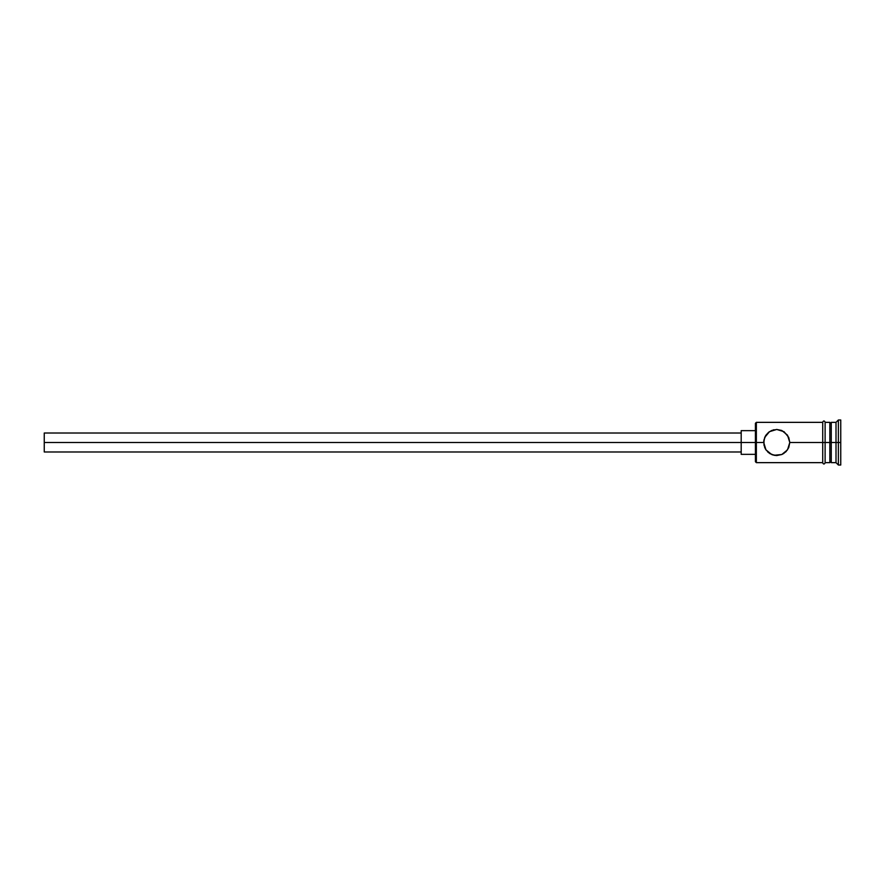 <?xml version="1.0" encoding="UTF-8"?>
<svg xmlns="http://www.w3.org/2000/svg" width="885" height="885" viewBox="0 0 885 885"><rect width="100%" height="100%" fill="white"/><g stroke="black" fill="none" stroke-linecap="round" stroke-linejoin="round"><path stroke-width="1.33" d="M774.132 455.277L776.753 455.543L771.654 454.503L765.956 449.823L763.976 445.111L763.976 439.867L765.967 435.166L768.479 432.422L771.676 430.486L776.753 429.457L784.021 431.681L788.745 437.411L789.785 442.5L787.528 449.823L781.809 454.514L774.121 455.266L769.463 453.319L765.956 449.823L763.711 442.5L755.414 442.5L755.414 461.704L755.414 442.5L44.25 442.5L44.25 451.981L44.25 442.5L741.188 442.5L741.188 454.348L741.188 442.5L755.414 442.5L755.414 423.295L756.354 462.645L756.354 442.5L763.711 442.5L763.81 440.841M764.574 437.843L765.392 436.084L764.574 437.843M765.669 435.619L766.189 434.856L765.669 435.619M822.729 422.112L822.729 442.5L825.108 442.5L825.108 422.112C824.322 420.585 823.526 420.585 822.729 422.112L822.729 462.888C823.526 464.415 824.311 464.415 825.108 462.888L825.108 442.5L829.842 442.5L829.842 462.645L829.842 442.5L831.269 442.5L831.269 422.355L831.269 442.5L836.004 442.5L836.004 462.645L836.004 442.5L838.383 442.5L838.383 419.977L838.383 442.5L840.75 442.5L840.75 419.977L840.75 465.023L840.75 442.5L838.383 442.5L838.383 465.023L838.383 442.5L831.269 442.5L831.269 462.645L831.269 442.5L789.785 442.5L789.774 441.936M763.711 442.5L764.751 437.389L769.474 431.681L776.731 429.457L781.809 430.486L787.528 435.177L789.785 442.5L788.745 447.6L785.946 451.737L781.809 454.514L784.021 453.319M781.809 454.514L776.753 455.543M771.72 454.536L773.059 455.001M769.541 453.374L770.392 453.883M767.605 451.804L768.534 452.622M836.004 442.5L836.004 422.355L836.004 442.5M829.842 422.355L829.842 442.5L829.842 422.355L825.108 422.355M825.108 462.888L825.108 422.112M789.785 442.5L822.729 442.5L822.729 462.888M769.463 431.681L768.534 432.367M774.054 429.745L773.059 429.999M822.729 422.355L756.354 422.355L756.354 442.5L756.354 422.355L755.414 423.295M765.669 449.381L766.189 450.144M741.188 430.652L741.188 442.5L741.188 430.652L755.414 430.652M44.25 433.019L44.25 442.5L44.25 433.019L741.188 433.019M764.574 447.157L765.392 448.916M822.729 462.645L756.354 462.645L755.414 461.704M741.188 451.981L44.25 451.981M755.414 454.348L741.188 454.348M840.75 465.023L838.383 465.023L836.004 462.645L831.269 462.645L829.842 461.229M829.842 462.645L825.108 462.645M840.75 419.977L838.383 419.977L836.004 422.355L831.269 422.355L829.842 423.771"/></g></svg>
